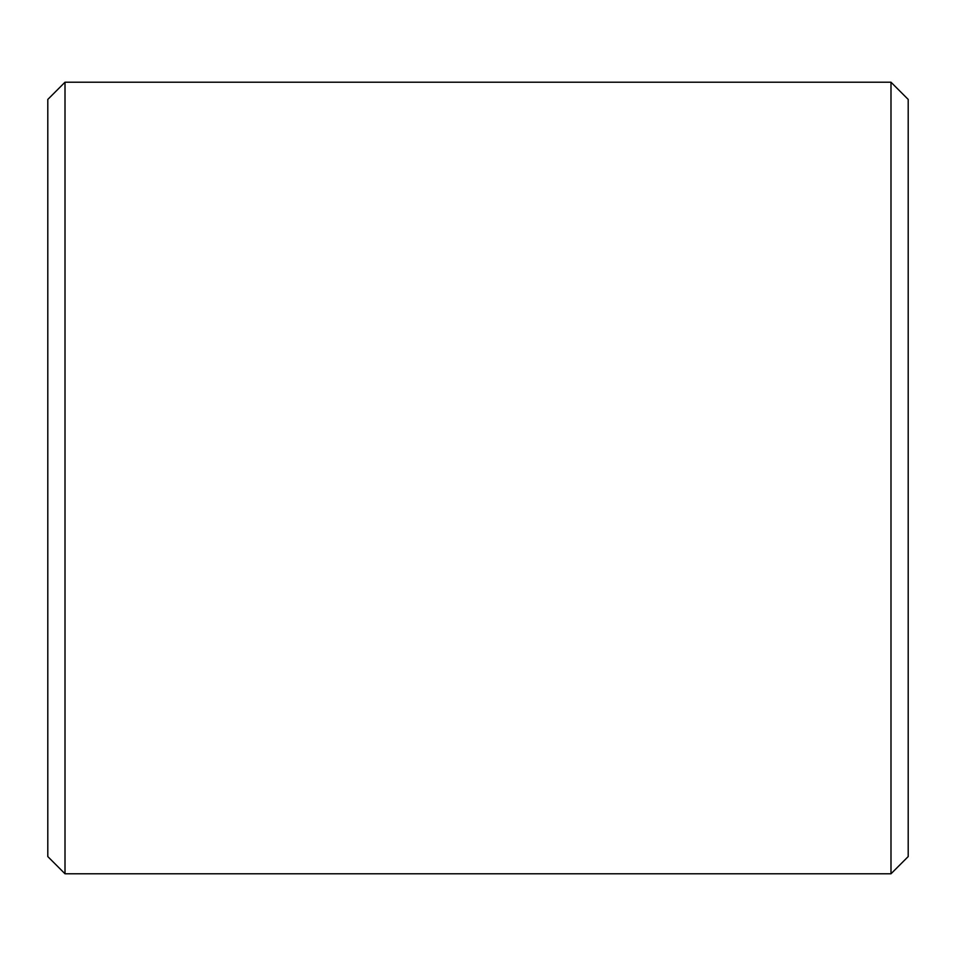 <?xml version="1.0" encoding="UTF-8"?>
<svg xmlns="http://www.w3.org/2000/svg" width="956" height="956" viewBox="0 0 956 956"><rect width="100%" height="100%" fill="white"/><g stroke="black" fill="none" stroke-linecap="round" stroke-linejoin="round"><path stroke-width="1.43" d="M908.2 99.424L908.2 856.576L890.992 873.784L890.992 82.216L908.2 99.424M65.008 873.784L47.8 856.576L47.8 99.424L65.008 82.216L65.008 873.784L890.992 873.784M65.008 82.216L890.992 82.216"/></g></svg>
